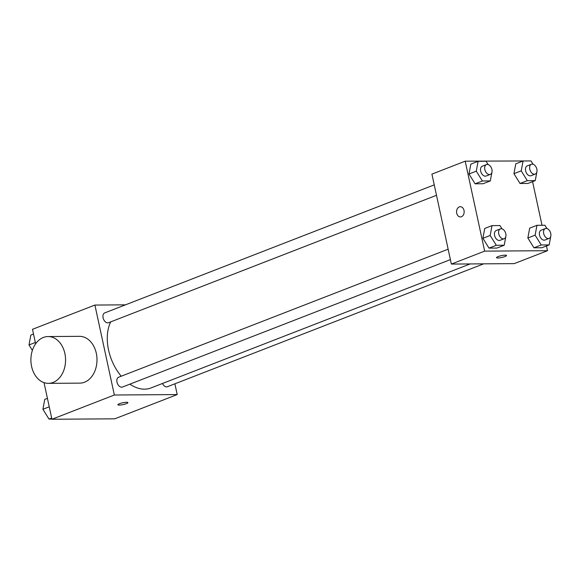 <?xml version="1.0" encoding="UTF-8"?>
<svg xmlns="http://www.w3.org/2000/svg" width="580" height="580" viewBox="0 0 580 580"><rect width="100%" height="100%" fill="white"/><g stroke="black" fill="none" stroke-linecap="round" stroke-linejoin="round"><path stroke-width="0.87" d="M174.885 383.808L177.204 394.574L114.796 418.818L51.939 419.26L44.022 382.626M35.627 343.817L32.495 329.302L94.903 305.058L125.476 304.841M177.204 394.574L114.347 395.009L51.939 419.26M119.458 403.709A5.118 0.935 -12.2 0 1 124.787 402.404A5.118 0.935 -12.2 0 1 127.897 402.6A5.118 0.935 -12.2 0 1 123.09 404.593A5.118 0.935 -12.2 0 1 117.892 404.76A5.118 0.935 -12.2 0 1 119.458 403.709M110.715 321.871A40.948 26.47 68.8 0 0 108.554 350.008A40.948 26.47 68.8 0 0 121.242 376.21M129.891 384.141A40.948 26.47 68.8 0 0 150.887 387.984L470.155 263.936M114.347 395.009L94.903 305.058M162.487 383.474A5.263 3.4 68.8 0 0 167.388 386.722L483.655 263.842M448.151 249.19L118.632 377.225A5.263 3.4 68.8 0 0 117 382.155A5.263 3.4 68.8 0 0 122.445 387.034L450.406 259.615M436.501 195.293L108.54 322.719A5.263 3.4 -111.2 0 1 103.457 319.043A5.263 3.4 -111.2 0 1 104.726 312.903L434.246 184.875M48.067 336.552L79.496 336.335A23.403 17.335 89.6 0 1 96.302 353.263A23.403 17.335 89.6 0 1 79.822 383.134L48.394 383.351A23.403 17.335 89.6 0 1 30.892 360.071A23.403 17.335 89.6 0 1 48.067 336.552A23.403 17.335 89.6 0 1 64.873 353.488A23.403 17.335 89.6 0 1 48.394 383.351M127.897 402.6A5.118 0.935 -12.2 0 1 123.09 404.586A5.118 0.935 -12.2 0 1 117.892 404.76M546.483 245.963L547.505 250.698L514.221 263.625L451.363 264.067L431.919 174.116L465.203 161.182L528.104 160.95M547.505 250.698L484.655 251.133L451.363 264.067M498.082 256.599A5.118 0.935 -12.2 0 1 503.411 255.294A5.118 0.935 -12.2 0 1 506.521 255.49A5.118 0.935 -12.2 0 1 501.714 257.484A5.118 0.935 -12.2 0 1 496.516 257.658A5.118 0.935 -12.2 0 1 498.082 256.599M527.974 183.432L520.035 183.49L513.938 173.681L515.779 163.814L513.938 173.681L520.035 183.49L527.974 183.432L535.253 180.605L527.314 180.663L521.217 170.846L523.058 160.979L530.997 160.928L533.056 164.242M496.937 248.066L488.998 248.117L482.901 238.307L484.742 228.44L482.901 238.307L488.998 248.117L496.937 248.066L504.216 245.238L496.277 245.289L490.18 235.48L492.021 225.613L499.96 225.555L502.026 228.875M532.578 181.641L542.01 225.265M484.655 251.133L465.203 161.182M541.88 247.747L533.941 247.805L527.843 237.996L529.685 228.129L527.843 237.996L533.941 247.805L541.88 247.747L549.159 244.919L541.22 244.977L535.122 235.168L536.964 225.301L544.903 225.243L546.969 228.563M483.031 183.744L475.092 183.802L468.995 173.993L470.837 164.125L468.995 173.993L475.092 183.802L483.031 183.744L490.31 180.916L482.372 180.975L476.274 171.165L478.116 161.298L486.054 161.24L488.113 164.56M464.007 210.402A5.118 3.792 89.6 0 1 460.404 216.935A5.118 3.792 89.6 0 1 456.569 211.845A5.118 3.792 89.6 0 1 460.332 206.698A5.118 3.792 89.6 0 1 464.007 210.402M460.404 216.935A5.118 3.792 89.6 0 1 456.576 211.845A5.118 3.792 89.6 0 1 460.332 206.698M506.521 255.49A5.118 0.935 -12.2 0 1 501.714 257.484A5.118 0.935 -12.2 0 1 496.516 257.65M492.072 170.926L492.028 171.716M491.927 172.267L490.31 180.916M486.468 164.582L482.306 166.199A5.263 3.4 68.8 0 0 480.675 171.129A5.263 3.4 68.8 0 0 486.12 176.016L490.281 174.399A5.263 3.4 68.8 0 0 491.543 168.258A5.263 3.4 68.8 0 0 486.468 164.582A5.263 3.4 68.8 0 0 484.837 169.512A5.263 3.4 68.8 0 0 490.281 174.399M482.372 180.975L475.092 183.802M476.274 171.165L468.995 173.993M478.116 161.298L470.837 164.125M537.015 170.614L536.971 171.404M536.87 171.956L535.253 180.605M531.41 164.27L527.249 165.887A5.263 3.4 68.8 0 0 525.618 170.817A5.263 3.4 68.8 0 0 531.062 175.704L535.224 174.087A5.263 3.4 68.8 0 0 536.486 167.946A5.263 3.4 68.8 0 0 531.41 164.27A5.263 3.4 68.8 0 0 529.779 169.201A5.263 3.4 68.8 0 0 535.224 174.087M527.314 180.663L520.035 183.49M521.217 170.846L513.938 173.681M523.058 160.979L515.779 163.814M505.977 235.248L505.934 236.038M505.833 236.589L504.216 245.238M500.373 228.897L496.212 230.514A5.263 3.4 68.8 0 0 494.58 235.451A5.263 3.4 68.8 0 0 500.025 240.33L504.187 238.713A5.263 3.4 68.8 0 0 505.448 232.573A5.263 3.4 68.8 0 0 500.373 228.897A5.263 3.4 68.8 0 0 498.742 233.834A5.263 3.4 68.8 0 0 504.187 238.713M496.277 245.289L488.998 248.117M490.18 235.48L482.901 238.307M492.021 225.613L484.742 228.44M550.92 234.929L550.877 235.719M550.775 236.27L549.159 244.919M545.316 228.585L541.154 230.202A5.263 3.4 68.8 0 0 539.523 235.132A5.263 3.4 68.8 0 0 544.968 240.018L549.13 238.402A5.263 3.4 68.8 0 0 550.391 232.261A5.263 3.4 68.8 0 0 545.316 228.585A5.263 3.4 68.8 0 0 543.685 233.515A5.263 3.4 68.8 0 0 549.13 238.402M541.22 244.977L533.941 247.805M535.122 235.168L527.843 237.996M536.964 225.301L529.685 228.129M32.378 350.385L29 344.948L30.841 335.08L33.517 334.036M35.344 342.483L29 344.948M51.895 419.05L49.003 419.072L42.905 409.262L44.747 399.395L47.422 398.358M51.678 418.035L49.003 419.072M49.249 406.798L42.905 409.262"/></g></svg>
